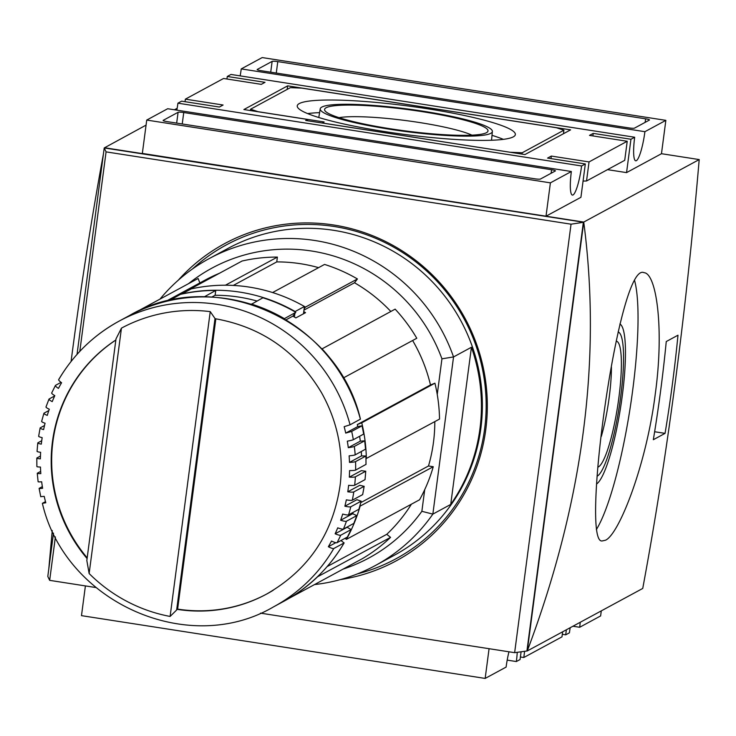 <?xml version="1.0" encoding="UTF-8"?>
<svg xmlns="http://www.w3.org/2000/svg" width="736" height="736" viewBox="0 0 736 736"><rect width="100%" height="100%" fill="white"/><g stroke="black" fill="none" stroke-linecap="round" stroke-linejoin="round"><path stroke-width="1.1" d="M299.294 103.564A109.995 14.324 7.5 0 0 297.234 105.92A109.995 14.324 7.5 0 0 404.432 134.412A109.995 14.324 7.5 0 0 515.347 134.633A109.995 14.324 7.5 0 0 418.094 107.373A109.995 14.324 7.5 0 0 299.294 103.564M503.36 139.352A109.554 14.269 7.5 0 0 492.007 135.341M319.59 112.645A109.554 14.269 7.5 0 0 307.584 113.583M321.844 107.07A86.82 11.307 7.5 0 0 320.234 108.827A86.82 11.307 7.5 0 0 404.818 131.413A86.82 11.307 7.5 0 0 492.375 131.486A86.82 11.307 7.5 0 0 415.214 110.023A86.82 11.307 7.5 0 0 321.844 107.07M471.896 135.148A72.468 9.439 7.5 0 0 406.244 120.621A72.468 9.439 7.5 0 0 339.075 117.659M390.466 128.782A82.414 10.727 -172.5 0 1 325.119 110.943A82.414 10.727 -172.5 0 1 422.124 111.642A82.414 10.727 -172.5 0 1 487.112 132.268A82.414 10.727 -172.5 0 1 390.466 128.782M510.904 152.306L522.201 152.766L563.914 130.189L556.342 127.714L301.696 88.108L290.398 87.648L250.544 109.222L258.115 111.697L324.134 121.964L322.276 122.976L510.894 152.37M250.369 110.556L250.544 109.222M563.445 133.731L563.914 130.189M522.017 154.1L522.201 152.766M305.67 120.456L524.961 154.56L570.584 129.867L287.638 85.854L243.874 109.544L307.538 119.444L305.67 120.456M307.372 120.722L307.538 119.444M287.169 89.396L287.638 85.854M628.857 127.898A4.848 0.635 7.5 0 0 634.506 128.128L649.4 120.06A4.848 0.635 7.5 0 0 649.492 119.959A4.848 0.635 7.5 0 0 645.619 118.827L277.785 61.612A4.848 0.635 7.5 0 0 272.136 61.382L257.241 69.451A4.848 0.635 7.5 0 0 257.149 69.552A4.848 0.635 7.5 0 0 261.022 70.684L628.857 127.898M166.98 121.596L534.805 178.802A4.848 0.635 7.5 0 0 540.454 179.032L555.358 170.964A4.848 0.635 7.5 0 0 555.441 170.862A4.848 0.635 7.5 0 0 551.568 169.731L183.742 112.525A4.848 0.635 7.5 0 0 178.094 112.295L163.19 120.354A4.848 0.635 7.5 0 0 163.107 120.456A4.848 0.635 7.5 0 0 166.98 121.596M192.39 269.026A178.388 174.082 61.6 0 1 464.195 319.001A178.388 174.082 61.6 0 1 357.411 573.896M178.222 280.25A180.329 175.978 61.6 0 1 224.517 243.68A180.329 175.978 61.6 0 1 465.115 318.504A180.329 175.978 61.6 0 1 396.198 560.86A180.329 175.978 61.6 0 1 340.271 579.628M580.235 622.279A26.662 4.674 -81.2 0 1 579.674 627.274L572.939 626.226M566.37 629.786L565.699 634.837L569.425 632.822A26.662 4.674 -81.2 0 1 570.188 627.716M489.072 648.701L485.162 678.426L506.11 667.092A26.662 4.674 -81.2 0 1 508.953 651.792M517.252 652.308A26.662 4.674 -81.2 0 1 516.35 661.544L507.196 660.118M583.068 181.074L586.537 180.992L624.717 160.328L627.219 141.266L589.499 135.396L593.216 133.382L630.945 139.251L634.671 137.236A26.662 4.674 -81.2 0 0 635.692 160.807A26.662 4.674 -81.2 0 0 644.911 131.689L241.242 68.908A26.662 4.674 98.8 0 1 240.157 75.882M634.671 137.236L231.003 74.456L227.277 76.47L265.006 82.34L261.28 84.355L223.551 78.485L185.371 99.148L185.04 101.697M571.357 171.506L167.679 108.726L146.731 120.069L550.399 182.85L571.357 171.506A26.662 4.674 -81.2 0 0 572.378 195.086A26.662 4.674 -81.2 0 0 581.596 165.968L177.928 103.178A26.662 4.674 98.8 0 1 176.842 110.152M550.988 158.608L551.319 156.069L589.048 161.929L627.219 141.266M586.537 180.992L589.048 161.929M520.407 656.99L523.802 657.515L561.982 636.852L562.644 631.801M523.802 657.515L524.621 651.277M644.911 131.689L665.859 120.354L262.191 57.574L241.242 68.908M579.674 627.274L600.622 615.931L601.284 610.88M562.313 634.303L565.699 634.837M521.097 651.774L520.076 659.53L516.35 661.544M85.404 585.92L81.484 615.646L485.162 678.426M571.044 224.186L583.712 222.263L104.218 147.945L106.076 151.874L571.044 224.186L514.639 652.676L527.27 650.946L642.74 588.441C667.147 457.268 685.97 314.309 699.2 159.574L661.471 153.704M53.498 533.168L47.803 576.435L49.662 580.354L95.901 587.549M260.489 613.143L514.639 652.676M106.076 151.874L79.81 351.357M55.384 536.921L49.662 580.354M104.218 147.945L77.041 354.384M527.022 650.9L527.27 650.946C582.995 502.817 601.809 359.858 583.74 222.07L527.298 650.753M583.335 222.465L526.93 650.955M104.586 147.743L146.068 125.12M48.797 568.882L52.256 530.555M71.079 361.468C80.5 288.944 91.282 219.77 103.426 153.953M104.576 147.752L583.74 222.07L699.2 159.574M174.414 109.774L177.164 108.284M607.504 169.648L626.557 172.61L661.471 153.714L665.859 120.354M146.731 120.069L142.342 153.419L546.011 216.2L580.925 197.303L585.322 163.953L547.593 158.084L551.319 156.069M653.329 439.714L665.059 433.366A1454.281 1419.164 -118.4 0 0 677.985 335.202L666.255 341.55A1454.281 1419.164 61.6 0 1 653.329 439.714M605.498 540.215C619.013 534.465 646.466 464.793 655.307 393.705C664.332 328.55 656.411 273.249 644.037 272.688C618.718 260.268 579.904 545.873 602.315 540.923L605.498 540.215M634.506 280.214A135.737 23.8 -81.2 0 1 630.448 406.005A135.737 23.8 -81.2 0 1 596.353 529.561M665.059 433.366L654.635 431.747M177.928 103.178L181.645 101.163L219.374 107.033L223.1 105.018L185.371 99.148M581.596 165.968L585.322 163.953M593.216 133.382L592.885 135.93M630.945 139.251L626.557 172.61M550.399 182.85L546.011 216.2M227.277 76.47L226.936 79.01M619.887 323.996A81.438 14.278 -81.2 0 1 621.386 402.187A81.438 14.278 -81.2 0 1 596.51 484.04M618.111 331.954A73.195 12.834 -81.2 0 1 619.942 402.058A73.195 12.834 -81.2 0 1 597.163 476.183A73.195 12.834 -81.2 0 1 597.135 476.201M616.188 341.191A63.784 11.187 -81.2 0 1 618.415 401.065A63.784 11.187 -81.2 0 1 598.377 466.928A63.784 11.187 -81.2 0 1 597.954 467.121M611.414 367.025A55.485 9.734 -81.2 0 1 601.321 436.42M424.718 489.642L421.866 511.308L432.851 514.114A174.515 170.301 61.6 0 1 375.36 565.524A174.515 170.301 61.6 0 1 314.493 584.577M159.988 299.12A174.515 170.301 61.6 0 1 209.217 258.575A174.515 170.301 61.6 0 1 453.542 356.932L432.851 514.114L450.726 504.436A174.515 170.301 -118.4 0 0 471.426 347.254L450.726 504.436M471.426 347.254L453.542 356.932L441.94 358.818L437.248 394.468M210.238 311.622L215.013 318.522L176.64 610.015L170.108 616.446A155.121 151.377 61.6 0 1 89.139 573.537L86.83 560.51L116.003 338.891L121.449 328.136A155.121 151.377 61.6 0 1 210.238 311.622L170.108 616.446M390.834 311.475A157.55 153.741 -118.4 0 0 354.504 282.762L357.438 278.962A162.398 158.47 61.6 0 0 324.548 264.426L272.587 292.551A162.398 158.47 -118.4 0 1 305.477 307.087L304.124 308.835M277.389 257.085L225.428 285.209A162.398 158.47 -118.4 0 0 190.109 289.147L242.07 261.022A162.398 158.47 61.6 0 1 277.389 257.085L276.754 261.906L233.294 285.43M284.05 318.835L295.798 312.331L292.864 316.13A157.55 153.741 -118.4 0 1 295.863 317.906L305.55 312.671A157.55 153.741 -118.4 0 0 303.766 311.604M204.176 296.893L215.749 290.453A162.398 158.47 -118.4 0 0 180.421 294.382L168.921 300.739M215.749 290.453L215.114 295.274L211.71 297.114M256.947 301.015A157.55 153.741 -118.4 0 0 215.114 295.274M295.798 312.331A162.398 158.47 -118.4 0 0 262.908 297.786L251.326 304.318M40.894 496.625L44.215 496.368A157.55 153.741 61.6 0 0 45.788 502.771L42.375 503.341L45.485 501.621M333.776 548.522L344.117 542.929A162.398 158.47 61.6 0 1 283.93 601.238L273.59 606.832A162.398 158.47 61.6 0 0 333.776 548.522A7.268 1.371 -149.6 0 1 328.357 546.719L335.828 542.671M219.328 273.323A157.55 153.741 -118.4 0 0 205.197 280.048L165.434 301.567M87.179 557.86A147.853 144.284 61.6 0 1 115.856 340.041M266.91 593.906A147.853 144.284 61.6 0 1 177.624 609.104L215.841 318.808M176.64 610.015A7.268 1.279 -81.2 0 1 177.155 609.353L177.624 609.104M40.452 456.053L36.938 457.958A7.268 0.791 -179 0 0 36.809 458.105A7.268 0.791 -179 0 0 40.379 458.85A157.55 153.741 61.6 0 1 40.627 452.3A7.268 0.846 3.3 0 1 37.058 451.352A7.268 0.846 3.3 0 1 37.196 451.205M41.731 440.717L37.904 442.796A7.268 0.92 -173.7 0 0 37.766 442.943A7.268 0.92 -173.7 0 0 41.317 444.139A157.55 153.741 61.6 0 1 42.173 437.653A7.268 0.975 8.7 0 1 38.649 436.255A7.268 0.975 8.7 0 1 38.787 436.108M44.519 425.518L40.278 427.818A7.268 1.04 -168.3 0 0 40.14 427.966A7.268 1.04 -168.3 0 0 43.617 429.612A157.55 153.741 61.6 0 1 45.071 423.246A7.268 1.086 14.1 0 1 41.639 421.406A7.268 1.086 14.1 0 1 41.777 421.259M61.06 382.352L55.54 385.342A7.268 1.334 -152.1 0 0 55.421 385.462A7.268 1.334 -152.1 0 0 58.429 388.406A157.55 153.741 61.6 0 1 61.585 382.738A7.268 1.371 30.4 0 1 58.678 379.61A7.268 1.371 30.4 0 1 58.797 379.5A162.398 158.47 61.6 0 1 118.984 321.2A162.398 158.47 61.6 0 1 350.069 424.801L360.392 419.17M134.21 313.067L198.094 278.493L199.879 282.928M292.864 316.13L285.862 319.921M354.504 282.762L303.959 310.123M321.724 349.048L395.14 309.138A162.398 158.47 61.6 0 1 416.788 338.256L343.243 378.01M350.069 424.801L344.163 426.687A157.55 153.741 61.6 0 1 345.727 433.09L357.751 426.576A157.55 153.741 -118.4 0 0 357.291 424.571L430.486 384.956A157.55 153.741 -118.4 0 0 412.62 340.51M357.291 424.571L361.744 422.804L434.93 383.189L430.486 384.956M366.004 458.638L439.53 419.069A162.398 158.47 61.6 0 0 434.93 383.189M359.794 506.294L433.256 466.725L428.49 465.98L360.796 502.624M428.49 465.98A157.55 153.741 -118.4 0 0 434.801 421.636M345.727 433.09L351.688 431.397A162.398 158.47 61.6 0 1 353.326 439.723A7.268 0.524 -9.7 0 1 347.318 441.158A157.55 153.741 61.6 0 1 348.294 447.672A7.268 0.589 172.7 0 0 354.329 446.43A162.398 158.47 61.6 0 1 355.184 454.857A7.268 0.662 -4.4 0 1 349.122 455.842A157.55 153.741 61.6 0 1 349.49 462.401A7.268 0.718 178 0 0 355.562 461.619A162.398 158.47 61.6 0 1 355.635 470.074A7.268 0.791 1 0 1 349.563 470.608A157.55 153.741 61.6 0 1 349.315 477.158L361.339 470.644L365.718 471.233A162.398 158.47 61.6 0 1 365.01 479.642L365.019 479.55M349.315 477.158A7.268 0.846 -176.7 0 0 355.387 476.827A162.398 158.47 61.6 0 1 354.669 485.236A7.268 0.92 6.3 0 1 348.625 485.318A157.55 153.741 61.6 0 1 347.778 491.804L359.803 485.291L364.127 486.33A162.398 158.47 61.6 0 1 362.636 494.62L362.655 494.528M347.778 491.804A7.268 0.975 -171.3 0 0 353.795 491.924A162.398 158.47 61.6 0 1 352.305 500.213A7.268 1.04 11.7 0 1 346.334 499.845A157.55 153.741 61.6 0 1 344.88 506.202L356.905 499.698L361.146 501.179A162.398 158.47 61.6 0 1 358.883 509.266L358.91 509.174M345.083 538.329L346.398 539.378L419.584 499.762A162.398 158.47 61.6 0 0 433.256 466.725M317.299 576.914L390.568 537.363L386.759 534.318L327.152 566.573M386.759 534.318A157.55 153.741 -118.4 0 0 411.396 504.197M340.759 535.201A7.268 1.288 -155.1 0 1 335.128 533.784L347.153 527.28L351.127 529.57L340.759 535.201A162.398 158.47 61.6 0 1 337.033 542.69A7.268 1.334 27.9 0 1 331.513 541.052A157.55 153.741 61.6 0 1 328.357 546.719M317.382 576.978A162.398 158.47 61.6 0 1 289.092 598.331L362.287 558.716A162.398 158.47 61.6 0 0 390.568 537.363M318.587 267.646A157.55 153.741 -118.4 0 0 276.754 261.906M209.217 258.575L228.031 248.4A174.515 170.301 61.6 0 1 460.874 320.804A174.515 170.301 61.6 0 1 394.174 555.34L375.36 565.524M421.866 511.308A164.818 160.834 61.6 0 1 343.04 569.13M188.526 283.673A164.818 160.834 61.6 0 1 441.94 358.818M321.954 348.754A162.398 158.47 61.6 0 1 343.592 377.872M361.744 422.804A162.398 158.47 61.6 0 1 366.344 458.684M351.688 431.397L362.02 425.804L357.751 426.576M354.329 446.43L364.66 440.836L360.318 441.158A157.55 153.741 -118.4 0 0 359.619 436.319M355.562 461.619L365.893 456.026L361.514 455.897A157.55 153.741 -118.4 0 0 361.302 451.545M251.362 304.042A162.398 158.47 61.6 0 1 284.252 318.578M168.875 300.638A162.398 158.47 61.6 0 1 204.203 296.7M337.033 542.69L347.41 537.013M340.961 540.564L344.117 542.929M360.07 506.34A162.398 158.47 61.6 0 1 346.398 539.378M344.88 506.202A7.268 1.086 -165.9 0 0 350.805 506.773A162.398 158.47 61.6 0 1 348.551 514.86A7.268 1.15 17.1 0 1 342.691 514.059A157.55 153.741 61.6 0 1 340.648 520.242A7.268 1.187 -160.5 0 0 346.444 521.235L356.822 515.605L352.673 513.737A157.55 153.741 -118.4 0 0 353.142 512.376M340.648 520.242L352.673 513.737M348.551 514.86L358.883 509.266M335.128 533.784A157.55 153.741 61.6 0 0 337.732 527.832A7.268 1.242 22.5 0 0 343.445 529.064L353.814 523.388M38.254 481.602A7.268 0.589 -7.3 0 0 38.116 481.73A7.268 0.589 -7.3 0 0 41.658 481.786A157.55 153.741 61.6 0 0 42.624 488.29A7.268 0.524 170.3 0 1 39.118 488.437A7.268 0.524 170.3 0 1 39.256 488.308L42.348 486.625M37.021 466.412A7.268 0.718 -2 0 0 36.883 466.56A7.268 0.718 -2 0 0 40.452 467.047A157.55 153.741 61.6 0 0 40.82 473.607A7.268 0.662 175.6 0 1 37.26 473.312A7.268 0.662 175.6 0 1 37.398 473.174L40.664 471.399M46.129 406.787A7.268 1.187 19.5 0 0 46 406.925A7.268 1.187 19.5 0 0 49.294 409.216A157.55 153.741 61.6 0 0 47.26 415.398A7.268 1.15 -162.9 0 1 43.893 413.31A7.268 1.15 -162.9 0 1 44.031 413.163L48.824 410.568M51.824 392.831A7.268 1.288 24.9 0 0 51.695 392.96A7.268 1.288 24.9 0 0 54.823 395.664A157.55 153.741 61.6 0 0 52.21 401.617A7.268 1.242 -157.5 0 1 48.999 399.096A7.268 1.242 -157.5 0 1 49.137 398.967L54.685 395.959M353.326 439.723L363.648 434.074M348.294 447.672L360.318 441.158M355.184 454.857L365.516 449.19M349.49 462.401L361.514 455.897M355.635 470.074L365.976 464.398M355.387 476.827L365.718 471.233M354.669 485.236L365.01 479.642M353.795 491.924L364.127 486.33M352.305 500.213L362.636 494.62M350.805 506.773L361.146 501.179M305.477 307.087L357.438 278.962M303.48 313.794L304.437 306.489L295.127 311.53A162.398 158.47 -118.4 0 0 181.948 293.922L181.93 294.05M304.437 306.489A162.398 158.47 -118.4 0 0 191.259 288.88L181.948 293.922M294.4 317.032L294.86 313.536M270.719 72.192L272.136 61.382M276.276 73.057L277.785 61.612M645.15 122.36L645.619 118.827M176.668 123.096L178.094 112.295M182.234 123.97L183.742 112.525M551.108 173.264L551.568 169.731M121.449 328.136L89.139 573.537M273.194 590.281A147.853 144.284 61.6 0 1 266.671 594.044A147.853 144.284 61.6 0 1 177.155 609.353M351.09 529.607A162.398 158.47 61.6 0 1 347.374 537.096M360.438 419.18C337.686 320.408 214.765 265.291 129.324 315.606A162.398 158.47 61.6 0 1 360.401 419.207M364.66 440.836A162.398 158.47 61.6 0 1 365.525 449.264M365.893 456.026A162.398 158.47 61.6 0 1 365.976 464.48M362.02 425.804A162.398 158.47 61.6 0 1 363.658 434.13M87.087 558.56A147.853 144.284 61.6 0 1 52.09 444.691A147.853 144.284 61.6 0 1 115.865 339.977M346.444 521.235A162.398 158.47 61.6 0 1 343.445 529.064M356.785 515.642A162.398 158.47 61.6 0 1 353.786 523.471M320.234 108.827L318.78 117.502M492.375 131.486L491.538 140.245M351.127 529.57L347.401 537.059M344.144 542.901C329.342 567.916 309.267 587.356 283.93 601.238M364.697 440.8L365.562 449.227M365.93 455.989L366.013 464.444M362.057 425.767L363.694 434.093M215.243 318.716C261.565 326.986 296.994 351.652 321.531 392.72C337.346 421.102 343.629 451.315 340.372 483.359C333.684 532.735 309.111 569.627 266.671 594.044M37.766 442.943L37.058 451.352M36.809 458.105L36.883 466.56M37.26 473.312L38.116 481.73M39.118 488.437L40.756 496.754M42.375 503.341C65.108 602.076 188.039 657.184 273.59 606.832M129.324 315.606L118.984 321.2C93.61 335.101 73.508 354.568 58.678 379.61M55.421 385.462L51.695 392.96M48.999 399.096L46 406.925M43.893 413.31L41.639 421.406M40.14 427.966L38.649 436.255M365.755 471.196L365.047 479.605M364.164 486.284L362.673 494.574M361.174 501.133L358.92 509.229M356.822 515.605L353.814 523.434"/></g></svg>
